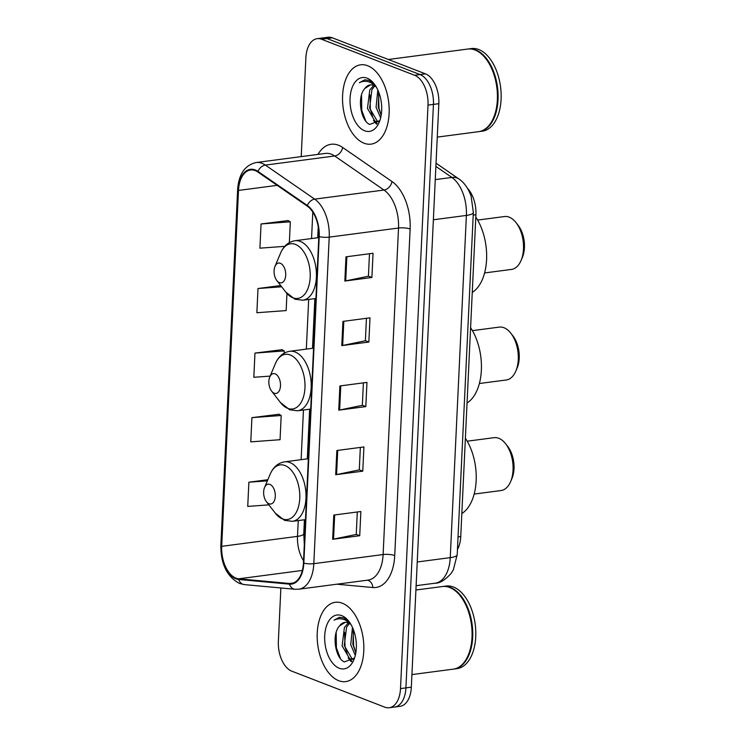 <?xml version="1.0" encoding="UTF-8"?>
<svg xmlns="http://www.w3.org/2000/svg" width="745" height="745" viewBox="0 0 745 745"><rect width="100%" height="100%" fill="white"/><g stroke="black" fill="none" stroke-linecap="round" stroke-linejoin="round"><path stroke-width="1.12" d="M467.618 188.513A25.004 14.341 82.5 0 1 475.915 214.765L460.745 536.568A25.004 14.341 82.5 0 1 457.458 549.447M280.874 587.973L278.36 641.315A25.004 14.341 -97.5 0 0 291.761 671.152L384.82 707.173A25.004 14.341 -97.5 0 0 389.216 707.75L400.046 706.325A25.004 14.341 -97.5 0 0 411.333 687.169L438.842 103.685A25.004 14.341 -97.5 0 0 425.442 73.848L332.382 37.827A25.004 14.341 -97.5 0 0 327.986 37.25L322.566 37.958A25.004 14.341 -97.5 0 1 326.971 38.535A25.004 14.341 -97.5 0 0 322.566 37.958L317.156 38.675A25.004 14.341 -97.5 0 0 305.878 57.831L301.213 156.608M394.636 707.042A25.004 14.341 -97.5 0 0 405.913 687.877L433.432 104.402A25.004 14.341 -97.5 0 0 420.031 74.556L326.971 38.535L420.031 74.556A25.004 14.341 -97.5 0 1 433.432 104.402L405.913 687.877A25.004 14.341 -97.5 0 1 394.636 707.042M338.686 680.688A39.997 22.946 -97.5 0 0 345.727 681.61A39.997 22.946 -97.5 0 0 363.784 644.993A39.997 22.946 -97.5 0 0 342.337 603.217A39.997 22.946 -97.5 0 0 335.297 602.295A39.997 22.946 -97.5 0 0 317.24 638.912A39.997 22.946 -97.5 0 0 338.686 680.688A39.997 22.946 -97.5 0 0 345.727 681.61A39.997 22.946 -97.5 0 0 363.784 644.993A39.997 22.946 -97.5 0 0 342.337 603.217A39.997 22.946 -97.5 0 0 335.297 602.295A39.997 22.946 -97.5 0 0 317.24 638.912A39.997 22.946 -97.5 0 0 338.686 680.688M364.035 143.208A39.997 22.946 -97.5 0 0 371.075 144.13A39.997 22.946 -97.5 0 0 389.132 107.513A39.997 22.946 -97.5 0 0 367.685 65.737A39.997 22.946 -97.5 0 0 360.645 64.815A39.997 22.946 -97.5 0 0 342.588 101.432A39.997 22.946 -97.5 0 0 364.035 143.208A39.997 22.946 -97.5 0 0 371.075 144.13A39.997 22.946 -97.5 0 0 389.132 107.513A39.997 22.946 -97.5 0 0 367.685 65.737A39.997 22.946 -97.5 0 0 360.645 64.815A39.997 22.946 -97.5 0 0 342.588 101.432A39.997 22.946 -97.5 0 0 364.035 143.208M235.997 578.157A26.662 15.291 82.5 0 1 221.703 546.336L238.493 190.431A26.662 15.291 82.5 0 1 250.525 170A26.662 15.291 82.5 0 1 257.891 172.048L307.219 206.095A26.662 15.291 82.5 0 1 318.841 236.491L303.438 563.015A26.662 15.291 82.5 0 1 291.407 583.447A26.662 15.291 82.5 0 1 289.423 583.484L238.707 578.809A26.662 15.291 82.5 0 1 235.997 578.157M235.969 578.809A27.332 15.673 -97.5 0 0 238.745 579.47L289.46 584.145A27.332 15.673 -97.5 0 0 303.83 563.164L319.223 236.64A27.332 15.673 -97.5 0 0 307.322 205.48L257.994 171.434A27.332 15.673 -97.5 0 0 238.102 190.282L221.321 546.178A27.332 15.673 -97.5 0 0 235.969 578.809M288.119 220.576L261.057 223.956L259.912 248.169L284.758 246.344M278.984 414.267L251.922 417.647L250.776 441.86L280.055 439.708L281.2 415.496L278.723 414.118M282.029 349.703L254.967 353.083L253.822 377.296L270.137 376.095M389.216 707.75A25.004 14.341 -97.5 0 0 400.503 688.594L428.012 105.11A25.004 14.341 -97.5 0 0 414.62 75.273L321.561 39.252A25.004 14.341 -97.5 0 0 317.156 38.675M345.978 256.829L373.049 253.272L371.904 277.485L344.833 281.042L345.978 256.829M336.842 450.511L363.914 446.953L362.768 471.166L335.697 474.723L336.842 450.511M333.797 515.074L360.869 511.517L359.723 535.73L332.652 539.287L333.797 515.074M342.933 321.393L370.004 317.836L368.859 342.039L341.787 345.606L342.933 321.393M339.888 385.957L366.959 382.39L365.814 406.602L338.742 410.16L339.888 385.957M267.846 479.715L248.877 482.211L247.74 506.423L268.871 504.868M280.697 285.54L258.012 288.52L256.867 312.732L286.145 310.581L286.955 293.493M365.814 406.602L362.34 405.261M363.392 382.865L362.34 405.327L339.627 410.02A6.668 1.63 -177.3 0 1 338.742 410.16M368.859 342.039L365.385 340.698M366.438 318.301L365.376 340.763L342.672 345.457A6.668 1.63 -177.3 0 1 341.787 345.606M359.723 535.73L356.25 534.389M357.302 511.983L356.25 534.454L333.537 539.138A6.668 1.63 -177.3 0 1 332.652 539.287M362.768 471.166L359.295 469.825M360.347 447.428L359.295 469.89L336.582 474.584A6.668 1.63 -177.3 0 1 335.697 474.723M371.904 277.485L368.43 276.134M369.483 253.738L368.421 276.209L345.717 280.893A6.668 1.63 -177.3 0 1 344.833 281.042M254.967 353.083L284.245 350.932L284.134 353.186M284.245 350.932L281.768 349.563M251.922 417.647L281.2 415.496M248.877 482.211L267.371 480.851M258.012 288.52L281.666 286.788M261.057 223.956L290.336 221.814L289.349 242.628M290.336 221.814L287.859 220.436M411.92 674.588L453.211 669.159A41.664 23.896 -97.5 0 0 468.251 655.162A41.664 23.896 -97.5 0 0 460.494 596.177A41.664 23.896 -97.5 0 0 449.691 587.498A41.664 23.896 -97.5 0 0 442.353 586.538L415.906 590.012M453.556 669.112A41.664 23.896 -97.5 0 0 453.891 669.066A41.664 23.896 -97.5 0 0 472.703 630.931A41.664 23.896 -97.5 0 0 450.362 587.405A41.664 23.896 -97.5 0 0 443.033 586.445A41.664 23.896 -97.5 0 0 442.688 586.501M453.891 669.066L456.936 668.665A41.664 23.896 -97.5 0 0 475.748 630.531A41.664 23.896 -97.5 0 0 453.407 587.004A41.664 23.896 -97.5 0 0 446.078 586.045L443.033 586.445M350.988 624.571A18.839 10.803 -97.5 0 0 348.138 622.82A18.839 10.803 -97.5 0 0 344.823 622.382A18.839 10.803 -97.5 0 0 339.571 625.902L345.196 622.345M353.8 659.055L349.759 658.869L342.132 645.887L344.423 627.448L348.334 622.894M353.726 659.092L351.901 658.589L344.274 645.598L346.574 627.169L349.433 623.444M355.3 655.339L350.727 644.751L352.46 627.439M355.831 652.76L352.869 644.472L353.53 630.019M349.573 622.336L343.752 617.884L339.431 617.316L334.002 620.194C337.867 618.248 341.862 618.313 345.987 620.399L350.56 623.854M339.273 668.265A27.174 15.589 -97.5 0 0 353.866 659.763A27.174 15.589 -97.5 0 0 348.809 621.293A27.174 15.589 -97.5 0 0 341.75 615.64A27.174 15.589 -97.5 0 0 324.708 635.839A27.174 15.589 -97.5 0 0 339.273 668.265M339.571 625.902C331.311 634.461 335.418 658.357 344.339 661.923L354.415 658.096M468.316 655.004A41.245 23.663 -97.5 0 0 468.391 654.846A41.245 23.663 -97.5 0 0 460.708 596.447A41.245 23.663 -97.5 0 0 460.606 596.307M334.002 620.194L339.72 617.288M340.39 658.487L336.423 647.899L336.181 632.412M351.891 661.16L350.066 658.999M347.207 653.84L345.019 646.762L344.6 632.356M355.803 652.704L353.614 645.636L353.195 631.229M351.193 661.662L348.12 657.854M474.165 494.075L501.022 490.545A26.662 15.291 -97.5 0 0 510.642 481.587A26.662 15.291 -97.5 0 0 505.678 443.843A26.662 15.291 -97.5 0 0 498.759 438.284A26.662 15.291 -97.5 0 0 494.065 437.669L467.217 441.198M269.923 484.408A10.002 5.737 -97.5 0 0 264.549 487.537A10.002 5.737 -97.5 0 0 266.412 501.702A10.002 5.737 -97.5 0 0 269.01 503.778A10.002 5.737 -97.5 0 0 275.287 496.347A10.002 5.737 -97.5 0 0 269.923 484.408M461.826 513.547A45.836 26.289 -97.5 0 0 465.383 438.237M510.642 481.587L511.983 478.411A22.499 12.907 -97.5 0 0 507.792 446.562L505.678 443.843M479.38 383.517L506.237 379.987A26.662 15.291 -97.5 0 0 515.857 371.029A26.662 15.291 -97.5 0 0 510.893 333.276A26.662 15.291 -97.5 0 0 503.974 327.726A26.662 15.291 -97.5 0 0 499.28 327.111L472.423 330.64M275.138 373.85A10.002 5.737 -97.5 0 0 269.764 376.979A10.002 5.737 -97.5 0 0 271.627 391.134A10.002 5.737 -97.5 0 0 274.225 393.22A10.002 5.737 -97.5 0 0 280.493 385.789A10.002 5.737 -97.5 0 0 275.138 373.85M467.041 402.98A45.836 26.289 -97.5 0 0 470.598 327.67M515.857 371.029L517.198 367.853A22.499 12.907 -97.5 0 0 513.007 335.995L510.893 333.276M484.595 272.949L511.443 269.42A26.662 15.291 -97.5 0 0 521.072 260.461A26.662 15.291 -97.5 0 0 516.108 222.708A26.662 15.291 -97.5 0 0 509.189 217.158A26.662 15.291 -97.5 0 0 504.495 216.544L477.638 220.073M280.353 263.283A10.002 5.737 -97.5 0 0 274.979 266.412A10.002 5.737 -97.5 0 0 276.842 280.576A10.002 5.737 -97.5 0 0 279.44 282.653A10.002 5.737 -97.5 0 0 285.708 275.222A10.002 5.737 -97.5 0 0 280.353 263.283M472.256 292.422A45.836 26.289 -97.5 0 0 475.804 217.112M521.072 260.461L522.413 257.286A22.499 12.907 -97.5 0 0 518.222 225.437L516.108 222.708M437.268 137.108L478.56 131.679A41.664 23.896 -97.5 0 0 493.6 117.682A41.664 23.896 -97.5 0 0 485.842 58.697A41.664 23.896 -97.5 0 0 475.031 50.017A41.664 23.896 -97.5 0 0 467.702 49.058L388.35 59.488M478.905 131.632A41.664 23.896 -97.5 0 0 479.24 131.586A41.664 23.896 -97.5 0 0 498.051 93.451A41.664 23.896 -97.5 0 0 475.71 49.924A41.664 23.896 -97.5 0 0 468.382 48.965A41.664 23.896 -97.5 0 0 468.037 49.021M479.24 131.586L482.285 131.185A41.664 23.896 -97.5 0 0 501.096 93.05A41.664 23.896 -97.5 0 0 478.756 49.524A41.664 23.896 -97.5 0 0 471.427 48.565L468.382 48.965M376.337 87.09A18.839 10.803 -97.5 0 0 373.487 85.34A18.839 10.803 -97.5 0 0 370.172 84.902A18.839 10.803 -97.5 0 0 364.91 88.422L370.544 84.865M379.149 121.575L375.098 121.388L367.471 108.407L369.771 89.968L373.683 85.414M379.065 121.612L377.249 121.1L369.622 108.118L371.913 89.689L374.772 85.964M380.648 117.859L376.067 107.271L377.808 89.959M381.179 115.279L378.218 106.991L378.879 92.538M374.912 84.856L369.101 80.404L364.771 79.836L359.351 82.714C363.215 80.767 367.211 80.832 371.336 82.919L375.908 86.364M364.622 130.785A27.174 15.589 -97.5 0 0 379.205 122.282A27.174 15.589 -97.5 0 0 374.148 83.812A27.174 15.589 -97.5 0 0 367.099 78.16A27.174 15.589 -97.5 0 0 350.057 98.349A27.174 15.589 -97.5 0 0 364.622 130.785M364.91 88.422C356.65 96.98 360.766 120.876 369.688 124.434L379.764 120.616M493.665 117.524A41.245 23.663 -97.5 0 0 493.73 117.365A41.245 23.663 -97.5 0 0 486.057 58.967A41.245 23.663 -97.5 0 0 485.954 58.827M359.351 82.714L365.069 79.799M365.739 121.007L361.772 110.418L361.53 94.932M377.24 123.679L375.406 121.519M372.547 116.35L370.367 109.282L369.948 94.876M381.142 115.224L378.963 108.155L378.544 93.749M376.542 124.182L373.469 120.364M458.045 536.921L460.745 536.568M473.224 215.119L475.915 214.765M411.333 687.169L400.503 688.594M332.382 37.827L321.561 39.252M425.442 73.848L414.62 75.273M438.842 103.685L428.012 105.11M457.207 554.671A16.669 4.079 -177.3 0 1 450.25 557.642L466.389 215.426A33.329 19.119 -97.5 0 0 451.87 177.431A16.669 12.125 -55.4 0 1 458.901 178.968C462.133 180.998 467.534 186.082 471.119 196.233L473.345 212.465L457.207 554.671L453.36 569.776L451.2 573.305C445.054 580.076 439.718 583.372 435.21 583.186A33.329 19.119 -97.5 0 0 450.25 557.642L417.228 561.981M435.89 166.405L451.87 177.431L435.266 179.619M473.345 212.465A16.669 4.079 -177.3 0 1 466.389 215.426L433.367 219.766M221.703 546.336L297.506 536.363A26.662 15.291 -97.5 0 0 303.55 560.752M318.003 154.401A41.664 23.896 82.5 0 1 338.472 145.228A41.664 23.896 82.5 0 1 342.653 147.473L391.982 181.519A41.664 23.896 82.5 0 1 410.132 229.013L394.729 555.537A41.664 23.896 82.5 0 1 372.835 587.526L336.824 584.201M257.994 171.434A8.335 6.062 -55.4 0 1 265.36 165.092L334.663 155.984A33.329 19.119 -97.5 0 0 331.32 154.187A33.329 19.119 -97.5 0 0 325.453 153.423L256.15 162.531A33.329 19.119 82.5 0 1 265.36 165.092L314.688 199.139A33.329 19.119 82.5 0 1 329.215 237.133L313.813 563.667A8.335 2.039 -177.3 0 1 303.83 563.164M238.102 190.282A8.335 2.039 -177.3 0 1 237.636 189.565L220.846 545.461C220.799 564.142 227.039 576.807 239.564 583.465L244.351 584.601A8.335 6.77 -84.7 0 1 238.745 579.47M319.223 236.64A8.335 2.039 2.7 0 0 329.215 237.133L398.519 228.026A33.329 19.119 -97.5 0 0 383.992 190.031L334.663 155.984A8.335 6.062 124.6 0 0 342.653 147.473M307.322 205.48A8.335 6.062 -55.4 0 1 314.688 199.139L383.992 190.031A8.335 6.062 124.6 0 0 391.982 181.519M244.351 584.601L295.067 589.276A8.335 6.77 -84.7 0 1 289.46 584.145M394.729 555.537A8.335 2.039 -177.3 0 0 383.116 554.55L313.813 563.667A33.329 19.119 82.5 0 1 298.773 589.211L368.077 580.094A33.329 19.119 -97.5 0 0 383.116 554.55L398.519 228.026A8.335 2.039 -177.3 0 1 410.132 229.013M220.846 545.461A8.335 2.039 2.7 0 0 221.321 546.178M372.835 587.526A8.335 6.77 95.3 0 0 367.35 580.187M238.493 190.431L277.168 185.347M312.798 212.101L311.55 238.549M308.681 299.443L306.335 349.116M303.466 410.011L301.12 459.674M298.251 520.569L297.506 536.363A15.002 3.678 -177.3 0 0 303.764 533.699L304.314 544.409M238.707 578.809L302.368 570.437M289.423 583.484L293.334 582.972M340.763 385.836L339.627 410.02M337.718 450.399L336.582 474.584M334.673 514.963L333.537 539.138M343.808 321.272L342.672 345.457M346.853 256.708L345.717 280.893M266.412 501.702L275.315 513.175A27.556 15.803 -97.5 0 0 282.467 518.911A27.556 15.803 -97.5 0 0 299.76 498.424A27.556 15.803 -97.5 0 0 284.981 465.532A27.556 15.803 -97.5 0 0 270.184 474.155L264.549 487.537M305.487 519.619L292.422 521.332A29.996 17.21 -97.5 0 0 305.971 493.87A29.996 17.21 -97.5 0 0 289.88 462.543A29.996 17.21 -97.5 0 0 284.599 461.853C278.099 462.924 273.294 467.022 270.184 474.155M271.627 391.134L280.53 402.607A27.556 15.803 -97.5 0 0 287.682 408.344A27.556 15.803 -97.5 0 0 304.966 387.866A27.556 15.803 -97.5 0 0 290.196 354.974A27.556 15.803 -97.5 0 0 275.399 363.597L269.764 376.979M310.702 409.052L297.637 410.774A29.996 17.21 -97.5 0 0 311.177 383.312A29.996 17.21 -97.5 0 0 295.094 351.975A29.996 17.21 -97.5 0 0 289.814 351.286C283.314 352.357 278.509 356.464 275.399 363.597M276.842 280.576L285.745 292.049A27.556 15.803 -97.5 0 0 292.897 297.786A27.556 15.803 -97.5 0 0 310.181 277.298A27.556 15.803 -97.5 0 0 295.411 244.407A27.556 15.803 -97.5 0 0 280.614 253.03L274.979 266.412M315.917 298.494L302.852 300.207A29.996 17.21 -97.5 0 0 316.392 272.745A29.996 17.21 -97.5 0 0 300.31 241.417A29.996 17.21 -97.5 0 0 295.029 240.719C288.529 241.799 283.724 245.897 280.614 253.03M435.21 583.186L416.11 585.691M436.039 163.183L458.901 178.968M295.067 589.276L298.773 589.211M256.15 162.531C244.928 165.111 238.754 174.125 237.636 189.565M318.236 226.797L317.724 237.739M314.856 298.633L312.509 348.306M309.641 409.191L307.294 458.864M304.426 519.759L303.764 533.699M353.689 659.223L352.664 659.353M292.422 521.332L284.515 520.345L275.315 513.175M308.356 458.724L284.599 461.853M297.637 410.774L289.731 409.787L280.53 402.607M313.571 348.166L289.814 351.286M302.852 300.207L294.946 299.22L285.745 292.049M318.786 237.599L295.029 240.719M379.028 121.742L378.013 121.873"/></g></svg>
